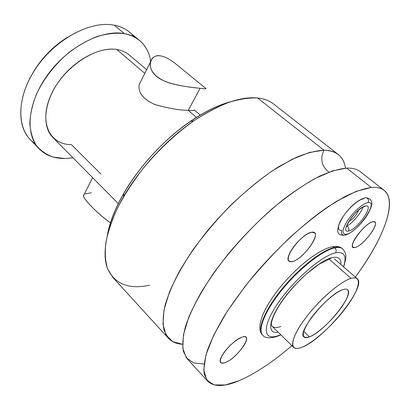<?xml version="1.0" encoding="UTF-8"?>
<svg xmlns="http://www.w3.org/2000/svg" width="410" height="410" viewBox="0 0 410 410"><rect width="100%" height="100%" fill="white"/><g stroke="black" fill="none" stroke-linecap="round" stroke-linejoin="round"><path stroke-width="0.61" d="M303.707 331.331L309.473 336.861C324.443 331.721 354.66 294.672 347.583 289.778C346.696 288.994 345.205 288.927 343.119 289.573C328.948 292.991 296.374 332.623 303.933 336.953C304.989 337.917 306.834 337.886 309.473 336.861L303.707 331.331M302.129 347.183C289.86 352.395 289.229 341.258 302.821 321.855C316.238 302.503 339.839 281.429 351.083 278.38C362.542 275.028 359.821 288.604 347.075 306.121C334.468 323.603 314.229 342.237 302.129 347.183C324.125 339.193 367.391 286.098 357.238 278.759C355.993 277.683 353.943 277.555 351.083 278.38C341.73 281.029 323.818 295.692 310.165 312.246C296.461 328.794 289.737 343.795 293.698 347.434C295.292 348.9 298.106 348.813 302.129 347.183M309.473 336.861C317.714 333.643 331.957 320.584 340.705 308.381C349.561 296.153 351.098 287.046 343.119 289.573C335.277 291.899 319.452 306.106 310.319 319.19C301.227 333.345 300.945 339.234 309.473 336.861M329.03 259.053L351.083 278.38L329.03 259.053M293.698 347.434L272.035 326.181C273.808 327.815 276.755 327.918 280.881 326.488M278.149 332.177C267.048 334.401 268.202 320.379 282.613 300.258C296.876 280.168 320.461 260.135 332.3 257.593L329.707 258.838L332.3 257.593C338.491 256.327 341.33 258.613 340.823 264.44C341.33 258.613 338.491 256.327 332.3 257.593C320.461 260.135 296.876 280.168 282.613 300.258C268.202 320.379 267.048 334.401 278.149 332.177M239.353 380.598L225.295 384.98L214.117 384.908L206.676 379.942L203.765 369.835L206.02 354.681L213.794 334.99L226.981 311.764L244.965 286.487C258.987 269.17 274.07 252.734 290.213 237.185C306.413 222.727 321.835 210.781 336.472 201.346L355.875 191.47L371.26 187.442C403.44 184.895 389.31 231.389 355.327 277.093C382.991 239.481 398.202 201.484 384.175 190.353C381.156 187.97 376.851 186.996 371.26 187.442C363.808 188.574 354.968 191.644 344.738 196.651L327.938 206.814C304.02 223.235 276.745 248.424 253.564 275.833C242.402 289.603 232.619 303.051 224.208 316.177C216.767 328.84 211.119 340.331 207.27 350.663C204.493 360.134 203.493 367.985 204.272 374.212L207.65 381.151C213.923 387.127 224.49 386.948 239.353 380.598C255.409 373.561 272.922 361.912 291.889 345.661C272.922 361.912 255.409 373.561 239.353 380.598M373.074 221.713C364.218 222.722 345.02 250.423 355.055 247.471C363.788 246.056 382.366 219.75 373.074 221.713L371.291 222.302C365.161 224.829 354.23 237.462 352.718 243.735C351.964 246.671 352.749 247.917 355.055 247.471C363.788 246.056 382.366 219.75 373.074 221.713C365.91 222.328 348.418 244.657 353.01 247.199L355.055 247.471C362.435 246.343 379.311 224.752 374.853 222.015L373.074 221.713C382.366 219.75 363.788 246.056 355.055 247.471C345.02 250.423 364.218 222.722 373.074 221.713M242.023 337.163C235.355 340.11 229.087 345.63 223.219 353.728C218.822 361.231 219.458 364.193 225.126 362.619C237.498 358.412 254.994 332.392 242.023 337.163L241.603 337.317C234.945 339.629 223.301 351.283 220.877 358.094C219.365 362.568 220.785 364.075 225.126 362.619C237.498 358.412 254.994 332.392 242.023 337.163C232.9 339.803 216.516 359.462 220.775 362.589C221.579 363.388 223.03 363.398 225.126 362.619C234.464 359.478 250.12 340.531 245.974 337.302C245.231 336.574 243.914 336.528 242.023 337.163C254.994 332.392 237.498 358.412 225.126 362.619C219.458 364.193 218.822 361.231 223.219 353.728C229.087 345.63 235.355 340.11 242.023 337.163M311.656 232.255C306.69 233.023 297.383 240.977 292.151 248.993C286.918 257.834 286.923 262.036 292.176 261.6C303.748 259.638 323.833 229.764 311.656 232.255L308.709 233.264C301.657 236.437 291.172 248.127 288.814 255.425C287.328 260.201 288.445 262.262 292.176 261.6C303.748 259.638 323.833 229.764 311.656 232.255C302.416 233.131 283.32 257.572 288.968 261.134L292.176 261.6C301.668 260.053 319.959 236.519 314.449 232.757L311.656 232.255C323.833 229.764 303.748 259.638 292.176 261.6C286.923 262.036 286.918 257.834 292.151 248.993C297.383 240.977 306.69 233.023 311.656 232.255M363.455 198.876C358.791 199.311 349.207 207.557 343.37 216.234C337.44 225.838 336.917 230.615 341.817 230.563C340.838 232.941 341.525 234.546 343.882 235.381L346.24 234.294C341.386 234.392 341.955 229.636 347.941 220.026C353.83 211.34 363.429 203.042 368.057 202.56C379.47 200.726 357.054 232.941 346.24 234.294C357.054 232.941 379.47 200.726 368.057 202.56C369.077 200.234 368.436 198.614 366.14 197.717C368.436 198.614 369.077 200.234 368.057 202.56C363.429 203.042 353.83 211.34 347.941 220.026C341.955 229.636 341.386 234.392 346.24 234.294L343.882 235.381C337.568 234.863 335.785 232.644 340.054 221.579C345.548 211.468 356.449 199.168 366.14 197.717L364.587 197.912M348.797 221.59C353.348 218.822 356.623 214.999 358.627 210.115C356.623 214.999 353.348 218.822 348.797 221.59M207.65 381.151L187.232 358.817L183.383 351.421C182.255 344.928 182.886 336.866 185.279 327.236C188.733 316.792 193.981 305.255 201.023 292.622C209.044 279.569 218.458 266.269 229.282 252.719C246.651 232.209 265.009 214.225 284.345 198.773C296.814 189.461 308.551 181.932 319.554 176.197C329.912 171.58 338.952 168.879 346.66 168.09L371.26 187.442L346.66 168.09C352.467 167.915 357.023 169.125 360.323 171.728L384.175 190.353M338.24 154.483C342.201 157.671 344.61 162.232 345.466 168.156C343.862 156.666 336.682 150.68 323.926 150.203C319.877 159.116 321.553 166.429 328.943 172.133C321.553 166.429 319.877 159.116 323.926 150.203L309.535 152.433L292.11 159.311L272.409 170.791C258.449 180.595 244.457 192.177 230.44 205.538C216.798 219.616 204.416 234.228 193.294 249.372C183.229 264.404 175.29 278.61 169.474 291.981L164.015 309.852L162.954 324.336L166.019 334.975L172.733 341.602L182.517 344.282C176.541 343.893 171.81 341.843 168.325 338.137L164.056 330.342C162.626 323.613 162.934 315.372 164.979 305.609C168.079 295.072 172.969 283.505 179.657 270.913C187.319 257.936 196.405 244.78 206.917 231.435C228.872 204.969 255.415 181.261 279.343 166.363L296.312 157.332C306.788 153.058 315.987 150.68 323.926 150.203L257.526 97.969L323.926 150.203C329.917 150.265 334.688 151.69 338.24 154.483L273.557 103.981C269.349 100.681 264.009 98.677 257.526 97.969C240.403 96.314 219.15 103.94 193.761 120.858C166.819 139.282 139.866 168.413 123.589 196.703C106.646 226.033 101.48 252.698 107.481 268.499C114.708 284.017 128.719 289.603 149.512 285.257M204.057 364.024L193.653 362.947L186.355 357.761L182.783 348.315L183.47 334.693L188.743 317.268C194.54 303.979 202.586 289.629 212.882 274.223C229.697 250.833 250.802 227.581 272.84 208.183C287.492 196.123 301.411 186.304 314.598 178.729L332.279 170.96L346.66 168.09M168.325 338.137L112.955 277.57L107.563 268.724C105.314 261.395 104.745 252.693 105.852 242.628C107.989 231.881 111.904 220.293 117.598 207.865C124.276 195.16 132.435 182.445 142.075 169.714C157.742 150.613 174.916 134.367 193.602 120.965C205.784 113.006 217.484 106.825 228.698 102.423C239.419 99.102 249.029 97.621 257.526 97.969M107.276 235.499C109.526 222.691 115.056 208.582 123.881 193.171C139.287 166.357 164.723 138.867 190.266 121.421C204.938 111.433 218.576 104.822 231.173 101.588C207.901 107.512 177.909 127.126 153.243 153.755C128.607 180.41 111.382 211.837 107.276 235.499M118.285 203.596L52.869 137.473C41.84 126.654 43.685 102.546 58.896 81.395C74.01 60.203 99.492 46.632 116.794 49.507L144.807 73.364L116.794 49.507C121.719 50.292 125.86 52.106 129.222 54.945L146.642 69.695M116.794 49.507C95.627 45.705 62.945 67.758 50.917 95.146C38.581 122.477 49.866 144.853 71.407 144.612L100.927 174.076M194.068 109.854C194.97 110.597 193.028 110.761 188.241 110.351L196.451 117.347L188.241 110.351L200.116 88.314C204.728 88.919 206.599 88.934 205.717 88.36M205.789 88.416C206.496 88.929 204.605 88.893 200.116 88.314C191.173 87.407 165.799 84.793 156.446 76.306C145.904 67.835 150.321 53.51 160.607 55.888C165.209 56.677 170.504 59.547 176.495 64.503M160.607 55.888C155.159 55.145 151.731 57.318 150.316 62.397C149.476 70.525 154.79 77.008 166.25 81.841C178.13 86.223 193.484 87.499 200.116 88.314L188.241 110.351C179.026 110.177 167.941 108.255 154.99 104.576C143.131 99.322 137.873 92.629 139.21 84.501L141.388 80.191M139.354 83.942C137.586 92.06 142.639 98.882 154.514 104.396C167.598 108.204 178.842 110.187 188.241 110.351M83.425 195.293C82.866 198.445 95.345 211.77 110.413 222.896C96.16 212.6 84.562 199.808 83.368 196.077M91.471 192.802L84.911 193.935M64.775 158.521L53.531 157.158C46.689 154.806 40.969 150.921 36.372 145.504C32.58 139.256 30.401 131.794 29.833 123.123C30.289 113.918 32.523 104.222 36.526 94.033C44.029 78.341 54.802 64.513 68.849 52.552C78.315 45.495 87.945 40.078 97.739 36.306C107.338 33.589 116.22 32.697 124.379 33.615C139.4 36.977 148.164 46.135 150.665 61.09C149.286 52.444 145.55 45.53 139.456 40.359C135.331 36.967 130.308 34.717 124.379 33.615C102.013 29.243 68.096 46.596 47.785 74.646C27.347 102.643 24.887 134.541 39.119 148.809C45.71 155.38 54.258 158.614 64.775 158.521L72.965 157.788L64.775 158.521M39.119 148.809L30.089 139.426C15.672 124.953 17.794 93.075 37.94 65.334C57.959 37.53 91.712 20.567 114.195 25.179L124.379 33.615L114.195 25.179C120.15 26.342 125.219 28.644 129.396 32.082L139.456 40.359M134.003 36.797C129.258 30.76 122.651 26.886 114.195 25.179C90.456 20.223 54.253 39.714 34.845 69.838C15.252 99.902 17.02 132.097 35.142 143.649M30.422 77.29C39.196 60.629 51.547 47.278 67.476 37.238C51.547 47.278 39.196 60.629 30.422 77.29M346.609 226.238C348.838 227.176 349.458 228.775 348.479 231.04C338.67 233.536 357.043 206.558 365.735 205.938L363.111 207.091L365.735 205.938C374.853 204.37 357.048 230.02 348.479 231.04C349.458 228.775 348.838 227.176 346.609 226.238M365.735 205.938C357.043 206.558 338.67 233.536 348.479 231.04C357.048 230.02 374.853 204.37 365.735 205.938M343.703 266.956L345.758 258.884L345.845 255.866C346.009 254.087 344.984 251.776 342.77 248.931C341.064 247.471 338.414 247.117 334.827 247.865C338.414 247.117 341.064 247.471 342.77 248.931L342.34 248.568C340.633 247.107 337.983 246.743 334.391 247.491L332.607 246.697L334.391 247.491C322.204 249.931 299.136 267.914 281.921 289.04C264.635 310.16 256.844 329.707 262.441 334.929C256.844 329.707 264.635 310.16 281.921 289.04C299.136 267.914 322.204 249.931 334.391 247.491L334.827 247.865C322.644 250.315 299.577 268.314 282.352 289.445C265.055 310.57 257.254 330.111 262.841 335.324C257.254 330.111 265.055 310.57 282.352 289.445C299.577 268.314 322.644 250.315 334.827 247.865L334.391 247.491C337.983 246.743 340.633 247.107 342.34 248.568C339.977 246.605 336.733 245.985 332.607 246.697C319.257 249.029 296.85 266.772 280.004 287.502C263.333 308.192 255.353 327.703 262.441 334.929L262.841 335.324C264.962 338.106 269.595 338.511 276.729 336.538L280.691 334.668L276.729 336.538M330.89 247.066L332.607 246.697M335.57 252.847C336.548 251.058 336.297 249.398 334.827 247.865C336.297 249.398 336.548 251.058 335.57 252.847C321.696 255.62 292.971 280.604 277.309 304.112C261.447 327.662 263.44 341.34 278.626 335.498C263.44 341.34 261.447 327.662 277.309 304.112C292.971 280.604 321.696 255.62 335.57 252.847C344.41 251.376 347.055 256.019 343.503 266.782C347.055 256.019 344.41 251.376 335.57 252.847M272.035 326.181C269.739 324.802 273.275 312.666 284.724 297.558C291.448 288.763 298.926 280.701 307.167 273.373L318.903 264.332L329.707 258.838M334.365 258.812L357.238 278.759M123.881 193.171L123.589 196.703M190.266 121.421L193.761 120.858M194.068 109.829L200.223 115.036M176.572 64.565L205.779 88.411M150.326 62.346L139.2 84.557M83.363 196.052L92.593 177.627M346.281 226.581L350.545 218.925C354.286 213.395 360.836 207.972 363.111 207.091M362.819 207.25C362.307 211.662 351.052 224.829 346.66 226.1M345.389 235.084C352.38 233.07 362.496 223.112 368.057 213.794C372.839 204.493 373.981 199.547 366.14 197.717M280.881 334.857L278.144 336.021"/></g></svg>
